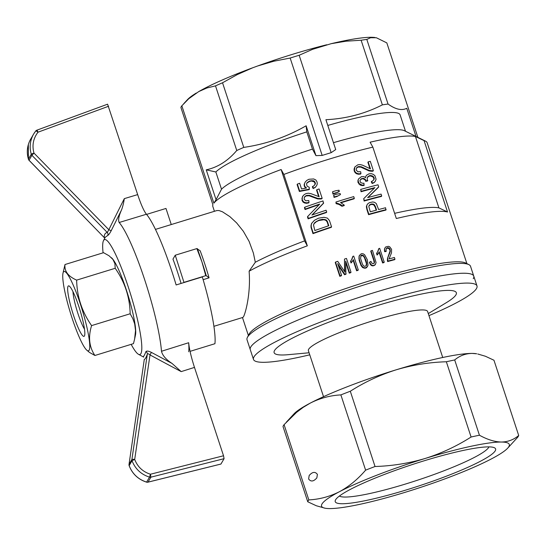 <?xml version="1.0" encoding="UTF-8"?>
<svg xmlns="http://www.w3.org/2000/svg" width="546" height="546" viewBox="0 0 546 546"><rect width="100%" height="100%" fill="white"/><g stroke="black" fill="none" stroke-linecap="round" stroke-linejoin="round"><path stroke-width="0.82" d="M323.525 396.676L308.394 350.662A62.742 8.313 -18.2 0 1 365.397 323.164A62.742 8.313 -18.2 0 1 427.593 311.466L442.724 357.487M309.091 352.771L288.261 354.682A95.912 12.708 -18.2 0 1 344.41 316.4A95.912 12.708 -18.2 0 1 455.937 294.854A95.912 12.708 -18.2 0 1 446.184 302.757L428.289 313.581M250.764 346.997A117.636 15.588 -18.2 0 1 365.445 295.359A117.636 15.588 -18.2 0 1 473.757 276.105A117.636 15.588 161.8 0 0 357.139 298.041A117.636 15.588 161.8 0 0 250.252 349.59A117.636 15.588 -18.2 0 1 250.764 346.997M309.759 354.818A117.636 15.588 -18.2 0 1 253.494 359.439A117.636 15.588 -18.2 0 1 253.999 356.845A117.636 15.588 -18.2 0 1 368.68 305.2A117.636 15.588 -18.2 0 1 476.992 285.954A117.636 15.588 -18.2 0 1 428.965 315.629M417.888 137.374L386.821 42.888L376.371 37.749L370.604 37.729L366.81 39.428L388.056 104.054C395.577 109.439 401.808 110.845 406.756 108.285L416.011 136.452M366.81 39.428A108.49 14.373 161.8 0 0 361.124 40.233L345.98 41.209L331.197 43.68L312.64 49.304L299.153 55.276L331.169 152.662L335.722 149.577L325.907 119.71C346.089 118.721 364.912 113.773 382.371 104.859A108.49 14.373 -18.2 0 1 388.056 104.054M361.124 40.233L382.371 104.859M198.724 91.591A101.986 13.514 161.8 0 1 252.757 67.759L237.339 74.556L222.536 82.774A108.49 14.373 161.8 0 0 215.506 85.872L206.907 87.974L198.724 91.591L188.793 98.703L181.838 105.808A108.49 14.373 161.8 0 0 180.897 107.432L212.913 204.818A108.49 14.373 161.8 0 0 212.817 206.429L214.421 211.302M181.838 105.808L213.861 203.194L216.059 199.7A27287.851 26749.496 -149.7 0 1 221.512 189.209A98.027 12.988 161.8 0 1 312.462 149.099A27287.851 4001.955 72.9 0 1 315.95 155.644L322.181 155.426A108.49 14.373 161.8 0 1 331.169 152.662M215.506 85.872L236.759 150.498C227.921 160.899 217.752 167.349 206.238 169.84L216.059 199.7M473.245 278.706A117.636 15.588 161.8 0 0 473.757 276.105L470.522 266.264A117.636 15.588 161.8 0 0 468.864 264.612A117.636 15.588 161.8 0 0 353.904 288.192A117.636 15.588 161.8 0 0 247.372 337.435A117.636 15.588 161.8 0 0 247.017 339.748L253.494 359.439M466.905 263.643L427.17 142.772A115.022 15.24 161.8 0 0 425.552 141.161L404.388 130.706A98.027 12.988 161.8 0 0 333.456 142.677M425.552 141.161A115.022 15.24 161.8 0 0 424.058 140.615L415.438 136.493A108.49 14.373 161.8 0 0 370.113 142.199L372.857 147.127A115.022 15.24 161.8 0 0 329.361 159.063A115.022 15.24 161.8 0 0 283.859 174.44L281.122 169.519A108.49 14.373 161.8 0 0 213.861 203.194M468.864 264.612L465.608 263.001A115.022 15.24 161.8 0 0 369.417 280.903A115.022 15.24 161.8 0 0 249.037 334.207L247.372 337.435M365.233 268.182L362.619 267.574L361.056 265.602L359.111 260.155L359.248 255.678L361.302 253.733L363.063 253.76L364.592 254.716L367.274 259.65L368.031 265.172L366.687 267.642L365.233 268.182M344.335 205.173L344.076 205.617A115.022 15.24 161.8 0 0 341.967 206.272L342.226 205.822A117.636 15.588 -18.2 0 1 344.335 205.173L340.533 202.539A117.636 15.588 -18.2 0 1 354.32 198.375L354.061 198.826A115.022 15.24 161.8 0 0 343.475 202A115.022 15.24 161.8 0 0 340.97 202.771M341.967 206.272L339.039 204.45L336.063 203.624L335.947 202.027A117.636 15.588 -18.2 0 1 353.74 196.608L354.32 198.375M283.859 174.44L307.33 245.823A115.022 15.24 161.8 0 0 249.113 271.219C250.88 293.236 245.557 312.995 243.523 316.7L242.861 317.424L213.895 326.317M424.058 140.615L447.529 211.998A115.022 15.24 161.8 0 0 396.321 218.509L372.857 147.127M340.479 194.553L337.032 196.478A115.022 15.24 161.8 0 0 334.029 197.42L333.674 195.113A117.636 15.588 -18.2 0 1 336.684 194.171L340.158 193.577L340.479 194.553L337.032 196.478M339.107 191.632L335.926 193.107A115.022 15.24 161.8 0 0 332.917 194.055L332.569 191.748A117.636 15.588 -18.2 0 1 335.572 190.8L339.046 190.213L339.107 191.632M321.089 198.976L321.355 198.526A117.636 15.588 -18.2 0 1 322.147 198.259L321.881 198.717A115.022 15.24 161.8 0 0 321.089 198.976L317.547 198.887L309.077 195.768L306.074 195.925L304.34 197.304M321.355 198.526L317.813 198.43L309.343 195.304L306.347 195.461L304.443 197.017L304.136 199.201L305.808 200.785L308.783 200.539L309.022 202.43L308.749 202.894L306.463 203.303L304.422 202.935L302.955 201.972L301.999 200.239L302.47 196.601L304.17 194.642L305.992 193.605L308.278 193.209L310.817 193.618L319.13 196.71L316.83 189.708L316.564 190.165L318.68 196.601M345.768 262.537L349.263 273.164A115.022 15.24 161.8 0 1 350.737 272.679L350.996 272.229A117.636 15.588 -18.2 0 0 349.522 272.713L345.72 261.138L345.884 274.276A115.022 15.24 161.8 0 0 344.54 274.727L338.247 265.301M339.796 276.331L340.069 275.873A117.636 15.588 -18.2 0 1 341.557 275.368L341.291 275.826A115.022 15.24 161.8 0 0 339.796 276.331L335.264 262.53L335.531 262.073A117.636 15.588 -18.2 0 1 337.721 261.322L344.935 272.045L344.833 271.028L344.574 271.471L344.492 259.07A117.636 15.588 -18.2 0 1 346.464 258.429L350.996 272.229M351.822 262.005L351.303 262.551L350.771 260.92L350.512 261.37L351.044 263.001L352.921 260.422L351.563 262.455M351.481 260.039L352.825 256.381A117.636 15.588 -18.2 0 1 353.733 256.094L358.272 269.895L358.012 270.338A115.022 15.24 161.8 0 0 356.613 270.782L353.098 260.094M305.869 188.111L304.272 186.179L304.177 184.336L305.234 182.023L306.845 180.385L308.995 179.259L313.67 178.958L315.888 179.996L317.042 181.968L317.281 183.852L316.707 185.524L315.178 187.476L313.151 188.554L312.339 186.862L314.1 185.606L315.445 183.579L315.178 184.036L314.366 181.948L311.554 181.019L309.541 181.409L306.872 183.142M314.885 184.76L315.178 184.036M315.445 183.579L314.632 181.49L313.377 180.733L309.807 180.951L307.002 182.794L306.531 184.043L307.118 186.206L309.227 187.258L309.207 189.605L299.372 191.469L297.099 184.562L297.372 184.084A117.636 15.588 -18.2 0 1 299.665 183.272L301.529 188.943L306.559 187.981L305.351 187.019L305.084 187.483M331.292 227.334A115.022 15.24 161.8 0 0 312.981 233.64L311.029 227.313L311.473 223.587L314.394 220.311L318.516 218.188L324.024 217.301L327.429 218.127L329.484 220.591L331.558 226.883L331.292 227.334M307.753 216.421L307.473 216.899L308.115 218.844A115.022 15.24 161.8 0 1 326.426 212.537L326.692 212.087A117.636 15.588 -18.2 0 0 308.394 218.373L307.753 216.421L319.683 204.102A117.636 15.588 -18.2 0 0 305.33 209.07L304.723 207.207A117.636 15.588 -18.2 0 1 323.02 200.921L323.423 203.412L312.175 214.96M319.151 204.648A115.022 15.24 161.8 0 0 305.057 209.541L304.443 207.678L304.723 207.207M368.168 161.855A117.636 15.588 -18.2 0 1 370.304 161.316L373.362 170.618A117.636 15.588 -18.2 0 0 372.611 170.809L369.246 170.42L361.131 166.694L358.272 166.598L356.483 167.963L356.224 170.065L357.842 171.744L360.674 171.737L360.933 173.601L358.756 173.805L356.811 173.287L355.398 172.229L354.463 170.461L354.852 166.96L357.91 164.769L360.073 164.564L362.503 165.165L370.468 168.857L368.168 161.855L367.895 162.326L369.983 168.694M373.362 170.618L373.082 171.096A115.022 15.24 161.8 0 0 372.338 171.28L368.973 170.891L360.858 167.151L358.005 167.056L356.388 168.25M360.933 173.601L360.66 174.058L358.49 174.263L356.545 173.737L355.132 172.679L354.197 170.912L354.074 169.11L354.852 166.96M374.344 188.152A115.022 15.24 161.8 0 0 361.043 191.735L360.694 189.421A117.636 15.588 -18.2 0 1 378.023 184.794L378.692 186.834L378.412 187.312L367.929 197.57M364.1 201.037L364.366 200.587A117.636 15.588 -18.2 0 1 381.695 195.959L381.415 196.437A115.022 15.24 161.8 0 0 364.1 201.037L363.725 198.635L374.897 187.612A117.636 15.588 -18.2 0 0 361.309 191.284L361.043 191.735M374.297 178.733L373.491 176.638L371.041 175.532L369.56 175.635L367.458 177.047L367.165 179.347L367.786 180.528L365.895 180.842L365.458 179.511L363.424 178.324L361.015 178.89L359.937 180.637L360.551 182.494L362.585 183.285L363.97 183.197L363.957 185.517L361.978 185.579L360.135 185.026L358.012 182.521L357.964 180.214L358.729 178.747L361.459 176.638L363.793 176.583L365.69 177.716L365.581 176.884L366.421 175.3L368.98 173.86L371.232 173.655L373.184 174.31L374.884 175.607L376.078 179.238L375.279 181.286L374.106 182.644L372.195 183.517L371.287 181.832L373.048 180.59L374.297 178.733L374.017 179.204L373.211 177.109L370.768 176.003L369.287 176.099L367.376 177.341M365.499 177.559L365.581 176.884M373.764 179.852L374.017 179.204M367.786 180.528L367.519 180.992L365.629 181.299L365.895 180.842M365.916 180.549L365.704 181.176M365.649 181.006L365.192 179.975L363.158 178.781L361.773 178.87L360.21 179.941M385.906 210.08A115.022 15.24 161.8 0 0 368.591 214.687L366.871 209.459L366.421 206.292L367.519 204.061L369.314 202.696L372.727 201.959L374.604 202.327L376.31 203.603L378.61 209.548A117.636 15.588 -18.2 0 1 385.565 207.746L385.906 210.08M379.081 252.279L382.596 262.967A115.022 15.24 161.8 0 1 383.954 262.585L384.22 262.135L379.682 248.334A117.636 15.588 -18.2 0 0 378.801 248.58L377.504 252.15M382.596 262.967L382.862 262.517L379.34 251.802L377.095 255.064L376.556 253.44L377.928 251.262M387.619 261.568L387.885 261.118A117.636 15.588 -18.2 0 1 394.963 259.2L394.697 259.664A115.022 15.24 161.8 0 0 387.619 261.568L387.51 258.326L390.028 251.024L389.892 249.945L388.752 248.478L387.107 248.171L386.145 248.935M387.885 261.118L387.776 257.876L390.233 251.699L390.158 249.481L389.018 248.014L387.38 247.707L386.145 248.88L386.015 251.542L384.582 251.658L384.637 248.464L385.66 246.963L388.39 246.314L389.714 246.799L391.564 249.297L391.489 252.853L389.08 258.92A117.636 15.588 -18.2 0 1 394.403 257.487L394.963 259.2M371.164 265.349L370.188 264.23L369.458 262.469L369.724 262.025L370.946 261.377L372.092 263.479L373.423 263.65A117.636 15.588 -18.2 0 1 373.908 263.506L374.46 262.687L374.201 263.131L373.88 260.783L370.754 251.269L371.014 250.819A117.636 15.588 -18.2 0 1 372.454 250.402L376.085 262.585L375.204 264.817L373.703 265.725L372.311 265.854L371.164 265.349L371.423 264.906L370.447 263.779L370.188 264.23M352.423 261.241L352.163 261.691M350.771 260.92L352.19 258.668L352.825 256.381M358.272 269.895A117.636 15.588 -18.2 0 0 356.879 270.338L353.351 259.623L352.921 260.422M415.438 136.493L438.909 207.876L447.529 211.998M438.909 207.876A108.49 14.373 161.8 0 0 394.622 213.343M281.122 169.519L304.586 240.902L307.33 245.823M249.113 271.219L255.316 262.251L253.371 253.023L249.119 241.407L243.318 231.245L236.636 222.918L229.893 216.646L222.434 211.78L219.001 210.551L216.837 210.558L155.474 229.395M304.586 240.902A108.49 14.373 161.8 0 0 255.316 262.251M172.625 273.71A54.9 8.053 72.9 0 1 176.133 284.951A75.812 11.118 -107.1 0 0 146.417 214.244C143.926 211.097 141.005 204.552 137.667 194.601L107.582 104.19L36.862 130.18A2.614 0.362 -110.2 0 0 36.828 130.214A2.614 2.559 30.3 0 0 35.736 130.985M206.258 275.703L205.76 275.669L201.945 261.93L196.853 248.587L200.164 250.771A54.9 8.053 -107.1 0 1 209.07 277.853L206.258 275.703A75.812 11.118 -107.1 0 0 201.945 261.93A75.812 11.118 -107.1 0 0 197.359 248.628M221.512 189.209L215.847 171.976A25829.096 25319.521 -149.7 0 1 206.238 169.84M327.791 125.444A98.027 12.988 -18.2 0 1 400.102 114.851L405.494 131.252M215.847 171.976A98.027 12.988 -18.2 0 1 306.797 131.866L312.462 149.099M184.016 282.535L175.246 255.221L172.973 259.118A54.9 8.053 72.9 0 1 181.074 283.435M175.246 255.221L196.853 248.587M203.132 279.668L209.07 277.853M184.152 282.302L205.76 275.669M351.303 262.551L351.044 263.001M375.402 206.545L373.805 204.177L371.171 204.02L369.478 204.968L368.803 206.511L370.304 211.8A117.636 15.588 -18.2 0 1 376.569 210.087L375.402 206.545L375.136 207.009L373.539 204.641L370.898 204.477L368.98 205.767M375.136 207.009L376.18 210.19M327.402 221.485L326.283 219.99L322.788 219.294L319.13 220.052L314.946 222.386L313.472 224.884L314.824 230.535A117.636 15.588 -18.2 0 1 328.801 225.737L327.402 221.485L327.136 221.935L326.017 220.441L324.031 219.731L318.857 220.509L316.441 221.642L313.861 223.867M327.136 221.935L328.426 225.86M365.806 168.816L365.533 169.28M367.745 169.751L367.472 170.222M372.611 170.809L372.338 171.28M371.806 170.823L371.533 171.294M370.625 170.741L370.352 171.212M369.246 170.42L368.973 170.891M363.151 167.499L362.885 167.963M361.131 166.694L360.858 167.151M359.657 166.51L359.391 166.967M358.272 166.598L358.005 167.056M357.282 167.158L357.016 167.615M358.756 173.805L358.49 174.263M356.811 173.287L356.545 173.737M355.398 172.229L355.132 172.679M354.463 170.461L354.197 170.912M354.34 168.653L354.074 169.11M378.692 186.834L367.656 197.645A117.636 15.588 -18.2 0 1 381.081 194.103L381.695 195.959M364.366 200.587L363.725 198.635M361.309 191.284L360.694 189.421M305.296 196.123L305.023 196.594M309.022 202.43L306.736 202.832L306.463 203.303M306.736 202.832L304.695 202.464L304.422 202.935M304.695 202.464L303.228 201.501L302.955 201.972M303.228 201.501L302.272 199.761L301.999 200.239M302.272 199.761L302.177 197.918L301.904 198.389M302.177 197.918L302.743 196.13M316.83 189.708A117.636 15.588 -18.2 0 1 319.082 188.957L322.147 198.259M320.509 198.607L320.243 199.065M319.26 198.628L319 199.085M317.813 198.43L317.547 198.887M316.25 197.87L315.984 198.328M314.23 197.086L313.964 197.543M311.459 195.959L311.193 196.417M309.343 195.304L309.077 195.768M307.808 195.25L307.535 195.714M306.347 195.461L306.074 195.925M339.366 191.189L335.926 193.107M332.917 194.055L333.183 193.605A117.636 15.588 -18.2 0 1 336.186 192.663M333.183 193.605L332.569 191.748M364.23 185.06L362.244 185.121L359.125 183.572L358.865 184.022M360.401 184.568L360.135 185.026M359.125 183.572L358.142 180.944L357.883 181.395M358.278 182.064L358.012 182.521M358.142 180.944L358.231 179.757L357.964 180.214M358.231 179.757L358.729 178.747M365.847 176.419L366.421 175.3M375.559 180.815L374.106 182.644M374.385 182.173L372.195 183.517M372.468 183.053L371.56 181.361M374.078 177.73L373.805 178.201M373.491 176.638L373.211 177.109M372.42 175.853L372.147 176.324M371.041 175.532L370.768 176.003M369.56 175.635L369.287 176.099M368.359 176.235L368.093 176.699M365.458 179.511L365.192 179.975M364.496 178.713L364.223 179.17M363.424 178.324L363.158 178.781M362.039 178.412L361.773 178.87M361.015 178.89L360.749 179.341M362.244 185.121L361.978 185.579M386.179 209.609A117.636 15.588 -18.2 0 0 368.85 214.23L367.13 209.002L366.687 205.842L366.421 206.292M366.653 206.818L366.386 207.268M368.85 214.23L368.591 214.687M367.13 209.002L366.871 209.459M366.864 207.821L366.598 208.279M366.687 205.842L366.967 204.893M374.802 205.064L374.529 205.528M373.805 204.177L373.539 204.641M372.659 203.911L372.392 204.368M371.171 204.02L370.898 204.477M370.256 204.463L369.99 204.921M369.478 204.968L369.212 205.426M334.029 197.42L334.288 196.976A117.636 15.588 -18.2 0 1 337.291 196.028M334.288 196.976L333.674 195.113M308.394 218.373L308.115 218.844M305.33 209.07L305.057 209.541M323.689 202.955L311.902 215.056A117.636 15.588 -18.2 0 1 326.078 210.224L326.692 212.087M312.981 233.64L313.254 233.169A117.636 15.588 -18.2 0 1 331.558 226.883M313.254 233.169L311.657 228.296L311.377 228.767M311.657 228.296L311.302 226.836L311.029 227.313M311.302 226.836L311.152 225.607L310.879 226.078M311.152 225.607L311.104 224.809M311.377 224.338L311.746 223.123M326.856 220.584L326.59 221.034M326.283 219.99L326.017 220.441M325.402 219.594L325.136 220.052M324.297 219.28L324.031 219.731M322.788 219.294L322.522 219.751M321.116 219.567L320.85 220.024M319.13 220.052L318.857 220.509M316.714 221.185L316.441 221.642M314.946 222.386L314.673 222.857M305.351 187.019L304.545 185.715L304.443 183.872L304.177 184.336M304.545 185.715L304.272 186.179M311.821 180.569L311.554 181.019M313.377 180.733L313.111 181.183M316.707 185.524L315.178 187.476M315.445 187.025L313.151 188.554M313.418 188.097L312.605 186.404M315.233 182.569L314.967 183.026M314.632 181.49L314.366 181.948M309.807 180.951L309.541 181.409M308.19 181.798L307.924 182.255M309.473 189.148L299.645 190.998L299.372 191.469M299.645 190.998L297.372 184.084M304.443 183.872L305.234 182.023M342.226 205.822L340.902 204.77L340.643 205.221M340.902 204.77L339.298 203.999L339.039 204.45M339.298 203.999L337.756 203.412L337.496 203.856M337.756 203.412L336.329 203.18L336.063 203.624M336.329 203.18L335.947 202.027M366.141 265.861L366.386 263.493L364.496 257.746L363.452 256.183L362.435 255.637L360.797 256.006M344.54 274.727L344.806 274.269L337.694 263.622L341.557 275.368M349.522 272.713L349.263 273.164M340.069 275.873L335.531 262.073M344.833 271.028L344.833 269.601L344.574 270.058M344.833 269.601L344.492 259.07M344.806 274.269A117.636 15.588 -18.2 0 1 346.144 273.826M378.924 252.573L377.354 254.613L376.822 252.989M377.354 254.613L377.095 255.064M378.439 253.371L378.173 253.822M377.859 254.095L377.593 254.545M378.194 250.812L378.371 250.109M378.631 249.659L378.801 248.58M382.862 262.517A117.636 15.588 -18.2 0 1 384.22 262.135M367.649 266.325L365.895 267.704L364.332 267.813L362.885 267.124L361.315 265.151L361.056 265.602M362.885 267.124L362.619 267.574M361.315 265.151L359.377 259.712L359.111 260.155M360.012 261.875L359.753 262.326M359.377 259.712L359.091 257.91L358.831 258.36M359.091 257.91L359.152 256.477L358.893 256.92M359.152 256.477L359.507 255.228M366.946 267.199L366.687 267.642M365.895 267.704L365.636 268.154M364.332 267.813L364.073 268.257M360.606 258.572L362.496 264.319L363.513 265.793L364.462 266.352L366.189 265.827L366.7 264.824L366.646 263.042L365.895 260.067L363.711 255.733L361.752 255.105L360.94 255.637L360.606 258.572M366.7 264.824L366.441 265.267M366.646 263.042L366.386 263.493M365.895 260.067L365.636 260.517M364.755 257.303L364.496 257.746M363.711 255.733L363.452 256.183M362.694 255.194L362.435 255.637M361.752 255.105L361.493 255.548M374.46 262.687L374.501 262.114L374.242 262.558M374.501 262.114L374.413 261.384L374.153 261.834M374.413 261.384L374.14 260.34L373.88 260.783M374.14 260.34L371.014 250.819M375.464 264.366L374.536 265.295M374.795 264.844L373.703 265.725M373.962 265.281L372.311 265.854M372.57 265.411L371.423 264.906M370.447 263.779L369.724 262.025M386.281 251.085L384.848 251.201L384.582 251.658M387.687 260.517L387.421 260.968M387.626 259.876L387.36 260.333M387.612 258.947L387.346 259.405M387.776 257.876L387.51 258.326M388.213 256.729L387.94 257.186M388.827 255.248L388.561 255.712M389.707 253.242L389.441 253.699M390.233 251.699L389.96 252.163M390.294 250.566L390.028 251.024M390.158 249.481L389.892 249.945M389.673 248.676L389.407 249.14M389.018 248.014L388.752 248.478M388.179 247.679L387.906 248.143M387.38 247.707L387.107 248.171M386.582 248.205L386.315 248.662M384.848 251.201L384.582 249.495L384.316 249.952M384.582 249.495L384.903 248.007M356.879 270.338L356.613 270.782M352.19 258.668L351.931 259.111M352.648 257.48L352.388 257.924M374.938 37.503A101.986 13.514 161.8 0 0 331.197 43.68M196.307 93.025A101.986 13.514 161.8 0 0 187.469 99.645L183.709 103.72M252.757 67.759L257.616 65.984A101.986 13.514 161.8 0 1 326.747 44.765M315.95 155.644L306.129 125.785A25829.096 3788.018 72.9 0 1 306.797 131.866M299.153 55.276A108.49 14.373 161.8 0 0 290.158 58.04L273.723 61.248L257.616 65.984M306.129 125.785C286.595 136.985 265.813 144.192 243.782 147.4A108.49 14.373 -18.2 0 0 236.759 150.498M290.158 58.04L322.181 155.426M222.536 82.774L243.782 147.4M325.047 508.21L316.311 505.753L307.746 501.767A111.104 14.722 -18.2 0 1 308.824 499.911C319.54 499.344 329.736 496.614 339.421 491.714C349.003 486.52 357.732 479.333 365.615 470.154A111.104 14.722 -18.2 0 1 375.041 466.502C392.185 465.977 408.927 463.295 425.266 458.435C441.509 453.289 456.784 446.15 471.089 437.018A111.104 14.722 -18.2 0 1 479.436 435.217C487.285 439.564 494.56 441.837 501.269 442.035A98.812 13.097 -18.2 0 1 507.684 448.164A98.812 13.097 -18.2 0 1 491.42 458.899A98.812 13.097 -18.2 0 1 405.576 492.178A98.812 13.097 -18.2 0 1 329.572 508.579A98.812 13.097 -18.2 0 1 325.047 508.21A98.812 13.097 -18.2 0 1 339.421 491.714A98.812 13.097 -18.2 0 1 425.266 458.435A98.812 13.097 -18.2 0 1 501.269 442.035C507.876 441.932 513.69 439.755 518.7 435.49A111.104 14.722 -18.2 0 1 517.622 437.339L507.684 448.164M335.592 499.808A84.412 11.186 161.8 0 0 335.483 500.013A84.412 11.186 161.8 0 0 418.912 485.933A84.412 11.186 161.8 0 0 494.423 447.754A84.412 11.186 161.8 0 0 412.503 464.489A84.412 11.186 161.8 0 0 335.592 499.808M472.133 353.419A98.812 13.097 -18.2 0 1 476.658 353.788L472.133 353.419C465.52 353.515 459.705 355.699 454.695 359.957A111.104 14.722 161.8 0 0 446.348 361.759C429.211 362.285 412.469 364.967 396.13 369.826A98.812 13.097 -18.2 0 1 472.133 353.419M286.227 422.283L294.021 413.841A98.812 13.097 -18.2 0 1 310.285 403.098A98.812 13.097 -18.2 0 1 396.13 369.826C379.886 374.972 364.612 382.111 350.3 391.243A111.104 14.722 161.8 0 0 340.875 394.901C330.159 395.461 319.963 398.198 310.285 403.098L303.248 407.316L296.546 412.38L284.084 424.658A111.104 14.722 161.8 0 0 283.005 426.508L307.746 501.767M518.7 435.49L493.959 360.237L485.394 356.245L477.75 353.999M350.3 391.243L375.041 466.502M340.875 394.901L365.615 470.154M454.695 359.957L479.436 435.217M446.348 361.759L471.089 437.018M284.084 424.658L308.824 499.911M317.397 474.392L316.851 477.893C313.595 481.599 310.851 481.961 308.626 478.992L309.173 475.491C312.435 471.785 315.178 471.423 317.397 474.392M339.38 496.055A79.184 10.49 161.8 0 0 417.076 480.35A79.184 10.49 161.8 0 0 488.936 446.881M103.078 252.839A60.128 8.818 72.9 0 1 103.528 240.568A60.128 8.818 72.9 0 1 103.61 240.411A60.128 8.818 72.9 0 1 130.781 294.854A60.128 8.818 72.9 0 1 138.425 354.252A60.128 8.818 72.9 0 1 131.17 344.349M129.02 464.462A2.614 0.498 -171.7 0 1 129.02 464.421L144.301 359.35L129.027 464.387A2.614 0.498 -171.7 0 0 129.02 464.421A2.614 2.614 0 0 0 129.143 465.677L132.023 460.694L134.698 459.439A2.614 0.464 -171.7 0 0 131.9 459.466A2.614 2.559 30.3 0 0 132.023 460.694C135.224 468.925 141.052 474.406 149.522 477.136A2.614 2.559 30.3 0 0 150.901 477.17L150.443 474.235L149.522 477.136L146.574 482.152A2.614 2.614 0 0 0 147.946 482.179A2.614 0.403 -103.9 0 0 148 482.138L150.901 477.17L224.078 458.674L223.532 455.767L194.478 367.403C191.23 357.302 189.291 349.078 188.663 342.731L161.486 351.269C162.49 355.46 166.011 359.514 172.038 363.438L181.19 371.614A3771.208 3704.542 -152.8 0 1 150.007 354.934L151.379 352.388L172.038 363.438M223.532 455.767L150.443 474.235C142.827 471.778 137.578 466.85 134.698 459.439L150.007 354.934C148.689 353.747 147.789 353.508 147.318 354.217L131.9 459.466L129.027 464.387A2.614 2.559 30.3 0 0 129.156 465.622C132.344 473.853 138.165 479.347 146.615 482.111A2.614 2.559 30.3 0 0 148 482.138L220.953 464.032L224.078 458.674M29.061 160.258L31.9 155.303L107.296 232.48L108.838 229.73A3771.208 3704.542 -152.8 0 1 124.317 198.628C123.696 202.88 122.775 206.634 121.553 209.889C118.81 215.923 118.011 220.127 119.151 222.502L146.417 214.244M146.567 214.407L165.977 208.449L171.267 224.549M33.613 134.07L30.153 140.056C27.088 146.151 26.501 152.511 28.392 159.152L31.265 154.231A2.614 2.559 30.3 0 0 31.9 155.303L33.982 153.098A2.614 0.355 163.3 0 0 31.265 154.231C29.272 147.154 30.05 140.431 33.613 134.07L35.715 131.006A2.614 0.478 38.7 0 1 35.722 130.999A2.614 0.478 38.7 0 1 37.988 132.2L108.613 106.238M121.553 209.889L111.309 230.514C109.814 233.36 108.613 235.019 107.699 235.483L105.221 237.285M34.255 133.04L35.722 130.999A2.614 2.614 0 0 1 36.862 130.18A2.614 0.362 -110.2 0 1 37.988 132.2C33.238 138.472 31.9 145.441 33.982 153.098L108.838 229.73A2.614 0.491 -153.9 0 0 111.309 230.514M104.73 238.233A2.614 2.498 175.5 0 0 104.279 237.647L29.027 160.224A2.614 2.559 30.3 0 1 28.392 159.152A2.614 0.355 163.2 0 0 28.378 159.207A2.614 2.614 0 0 0 29.006 160.278L104.279 237.647C104.061 234.664 105.064 232.944 107.296 232.48A2.614 2.546 -101.4 0 1 107.699 235.483M143.4 356.961L142.963 356.661C143.666 356.647 144.642 354.975 145.891 351.644C146.662 350.716 148.492 350.969 151.379 352.388M119.151 222.502A75.812 11.118 72.9 0 1 144.608 279.532A75.812 11.118 72.9 0 1 161.486 351.269M188.663 342.731A75.812 11.118 72.9 0 1 188.725 351.76M144.301 359.377C145.059 359.37 146.062 357.644 147.318 354.217A2.614 2.443 20 0 0 145.891 351.644M28.351 144.485L28.378 159.186A2.614 0.355 163.2 0 0 28.426 159.248M190.056 351.351L214.926 343.714A75.812 11.118 72.9 0 0 202.32 276.918L176.119 284.957M111.411 257.705L111.95 258.224A41.503 6.088 72.9 0 1 128.044 295.243A41.503 6.088 72.9 0 1 135.49 334.91L134.609 339.1L135.524 330.507L134.678 323.901L132.835 318.652L130.16 313.766C129.811 297.181 124.829 282.023 115.206 268.284L114.906 263.636L112.92 259.405L109.023 255.753L103.563 252.689L65.001 264.523C64.244 271.15 68.127 276.351 76.645 280.125L115.206 268.284M76.645 280.125C76.993 296.703 81.975 311.862 91.598 325.6C88.063 336.984 89.162 346.942 94.908 355.48L133.463 343.639L134.609 339.1M91.598 325.6L130.16 313.766M94.908 355.48L89.448 352.409L86.521 349.938A41.503 6.088 72.9 0 1 70.427 312.926A41.503 6.088 72.9 0 1 62.981 273.259A41.503 6.088 72.9 0 1 63.397 272.065A41.503 6.088 72.9 0 1 82.815 311.841A41.503 6.088 72.9 0 1 86.521 349.938M84.473 329.101A22.222 3.256 72.9 0 1 77.088 310.886A22.222 3.256 72.9 0 1 72.98 291.66M84.418 336.002A26.406 3.87 -107.1 0 0 84.459 335.933A26.406 3.87 -107.1 0 0 79.948 310.005A26.406 3.87 -107.1 0 0 69.13 286.008A26.406 3.87 -107.1 0 0 72.488 312.094A26.406 3.87 -107.1 0 0 84.418 336.002M62.981 273.259L65.001 264.523M194.478 367.403L181.19 371.614M124.317 198.628L137.667 194.608M147.884 482.166A2.614 0.403 -103.9 0 0 147.946 482.179L220.912 464.066M476.992 285.954L473.757 276.105M242.472 317.54L248.375 335.497M138.425 354.252L143.298 356.907M103.528 240.568L105.241 237.251M143.223 356.852L143.714 357.132M129.143 465.67C132.323 473.908 138.138 479.395 146.574 482.145"/></g></svg>

